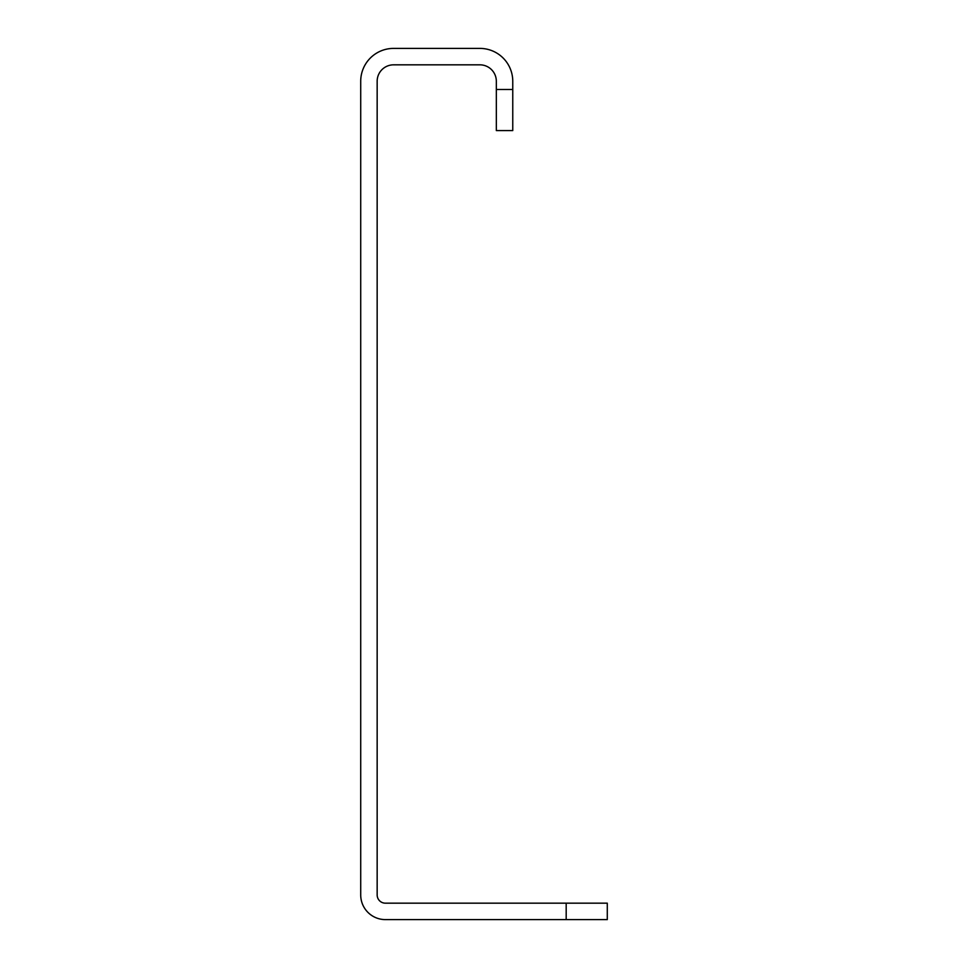 <?xml version="1.0" encoding="UTF-8"?>
<svg xmlns="http://www.w3.org/2000/svg" width="968" height="968" viewBox="0 0 968 968"><rect width="100%" height="100%" fill="white"/><g stroke="black" fill="none" stroke-linecap="round" stroke-linejoin="round"><path stroke-width="1.45" d="M496.33 89.492L496.33 81.276A16.432 16.432 0 0 0 479.886 64.832L393.589 64.832A16.432 16.432 0 0 0 377.157 81.276L377.157 894.94A8.216 8.216 0 0 0 385.373 903.168L607.287 903.168L607.287 919.6L385.373 919.6A24.66 24.66 0 0 1 360.713 894.94L360.713 81.276A32.876 32.876 0 0 1 393.589 48.4L479.886 48.4A32.876 32.876 0 0 1 512.762 81.276L512.762 130.583L496.33 130.583L496.33 89.492L512.762 89.492M566.183 903.168L566.183 919.6"/></g></svg>

